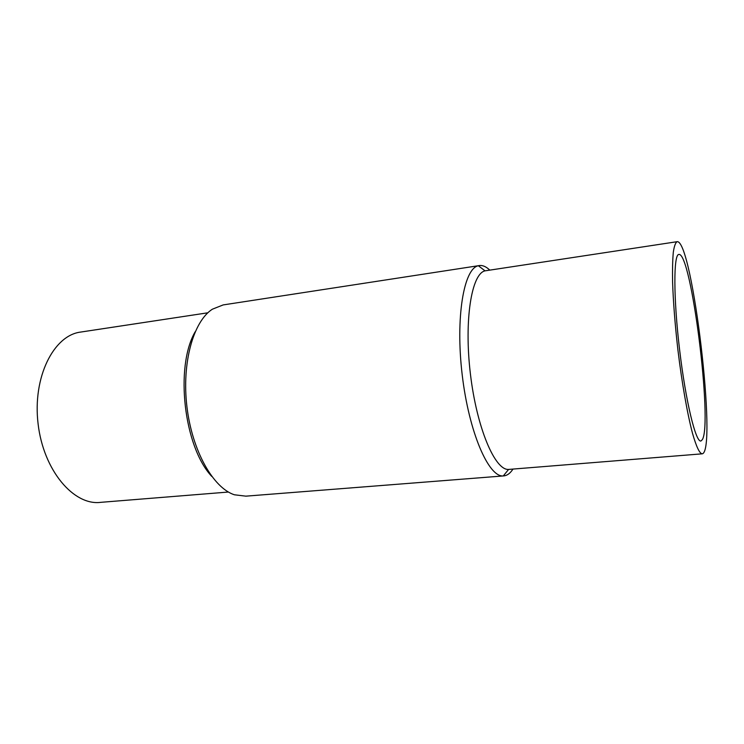 <?xml version="1.0" encoding="UTF-8"?>
<svg xmlns="http://www.w3.org/2000/svg" width="744" height="744" viewBox="0 0 744 744"><rect width="100%" height="100%" fill="white"/><g stroke="black" fill="none" stroke-linecap="round" stroke-linejoin="round"><path stroke-width="1.12" d="M228.427 492.035L100.831 502.33C73.916 505.985 43.487 470.664 38.102 423.913C32.401 377.208 53.67 335.293 80.64 332.075L207.855 312.796M211.77 476.42C183.889 446.93 174.719 366.801 195.17 331.787M503.223 475.946L245.855 496.155L234.379 494.779C213.156 487.878 192.092 450.752 186.93 406.745C181.648 362.747 193.403 321.352 212.356 309.206L223.172 304.919L479.806 265.496C483.042 265.292 486.362 266.817 489.747 270.081M512.969 469.083C510.384 473.11 507.454 475.37 504.19 475.862L503.288 475.937C488.631 477.416 468.943 432.292 462.21 374.902C455.328 317.539 463.838 268.407 478.355 265.738L479.238 265.562M701.89 453.849L508.589 469.427C494.955 470.506 476.727 427.809 470.403 373.907C463.94 320.013 471.603 273.634 485.032 270.853L677.263 241.67C692.515 240.74 717.318 451.004 702.271 453.821C699.63 453.691 696.375 446.874 692.515 433.361C687.382 413.934 681.913 383.002 677.905 349.894C675.022 324.524 673.246 301.794 672.576 281.688C672.371 269.579 672.623 259.749 673.311 252.207C674.231 246.124 675.496 242.618 677.105 241.688M678.891 254.457C691.278 251.853 712.761 422.611 702.373 439.592L700.978 440.959C695.882 443.071 685.717 401.602 679.579 349.587C673.376 297.591 673.487 254.262 678.854 254.457L678.891 254.457M485.032 270.853L478.355 265.738M508.589 469.427L503.288 475.937M503.297 475.937L504.19 475.862"/></g></svg>
